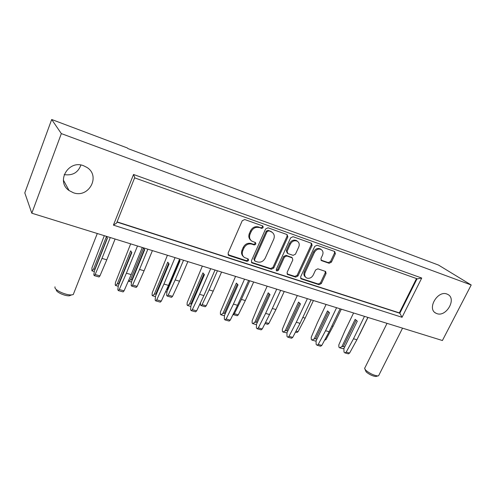 <?xml version="1.0" encoding="UTF-8"?>
<svg xmlns="http://www.w3.org/2000/svg" width="496" height="496" viewBox="0 0 496 496"><rect width="100%" height="100%" fill="white"/><g stroke="black" fill="none" stroke-linecap="round" stroke-linejoin="round"><path stroke-width="0.74" d="M321.017 249.401L320.36 248.899C317.645 247.814 315.394 248.756 313.608 251.726L304.358 271.672C303.447 274.003 303.837 275.807 305.53 277.09L305.561 277.109M305.17 272.366C304.253 274.703 304.643 276.508 306.342 277.791L307.142 278.163C309.709 278.696 311.742 277.648 313.236 275.032L315.592 269.991L317.868 268.826L325.63 271.473L326.064 273.501L321.334 283.557L319.083 284.716L301.091 278.839L300.65 276.818L314.743 246.4L317.056 245.229L334.701 251.503L335.383 253.704L331.415 262.136L329.158 263.289L321.414 260.592L320.949 258.515L322.499 255.192C323.466 252.731 323.032 250.852 321.21 249.544C318.494 248.459 316.237 249.401 314.445 252.377L305.17 272.366L304.358 271.672M276.836 271.021L278.485 270.184L284.413 257.164L286.775 255.973L292.305 257.889L292.795 259.985L287.103 272.403L287.556 274.449L295.672 277.128L297.984 275.95L312.077 245.452L311.575 243.307L293.006 236.685L290.637 237.863L276.278 269.464L276.836 271.021M276.191 270.351L277.723 269.483L278.485 270.184M71.381 294.915L69.353 295.802C65.342 296.186 56.835 292.528 56.296 290.191M54.982 286.824L54.969 287.761C55.639 290.718 66.507 295.393 71.579 294.903L73.253 294.574L97.29 233.511M376.514 376.315L375.832 376.501C372.663 376.117 369.458 374.61 366.228 371.981L365.013 369.483M364.548 368.187L365.657 370.183C369.774 373.519 373.848 375.435 377.884 375.931L378.578 375.788L378.938 375.075M446.921 294.035C437.658 290.16 426.839 308.661 435.705 313.088L436.889 313.621C446.208 317.304 456.866 298.865 447.882 294.469L446.921 294.035M83.564 165.726C68.417 159.557 55.651 181.604 69.074 190.526L73.272 192.708C88.666 198.598 100.992 176.161 86.998 167.462L83.564 165.726M259.148 227.552C255.769 226.759 253.146 228.048 251.28 231.421L250.096 234.112C248.992 237.107 249.581 239.456 251.856 241.149L255.403 242.532C256.227 243.92 255.787 244.714 254.076 244.906L251.801 244.131C248.422 243.387 245.805 244.683 243.958 248.019L242.78 250.678C241.713 253.568 242.265 255.843 244.435 257.517L248.155 258.949C248.936 260.319 248.49 261.094 246.803 261.287L228.985 255.508L228.061 253.171L242.234 220.739L244.733 219.523L262.731 225.94C263.593 227.354 263.159 228.16 261.423 228.358L258.404 226.926C255.031 226.139 252.414 227.422 250.554 230.789L251.28 231.421M117.075 221.873L399.348 312.877L416.504 278.566M287.866 236.883L287.066 234.571L268.014 227.794L265.577 228.997L251.422 260.778L251.918 262.886L271.368 269.247L273.736 268.051L287.866 236.883L287.066 236.251L287.023 234.552M442.407 340.523L31.812 213.206L24.8 192.888L51.689 119.499L127.323 147.963L127.943 148.583L438.495 265.062L471.2 284.983L442.407 340.523M64.176 174.611C72.497 175.82 78.077 172.633 80.91 165.05M471.2 284.983L61.337 133.604L31.812 213.206M61.337 133.604L51.689 119.499M399.348 312.877L399.819 313.243L417.062 278.764M116.988 222.084L399.819 313.243L402.045 317.291L113.417 225.122L116.591 223.076L117.013 222.115M250.846 240.306C248.806 238.57 248.31 236.294 249.37 233.467L250.554 230.789M243.381 256.575C241.496 254.87 241.062 252.681 242.079 250.003L243.251 247.349C245.092 244.02 247.702 242.724 251.075 243.474L253.351 244.243C254.634 244.305 255.217 243.685 255.099 242.395M228.061 254.708L246.103 260.586C247.337 260.648 247.926 260.059 247.864 258.819M258.404 226.926L260.679 227.732C262.006 227.782 262.582 227.143 262.409 225.804M251.41 262.303L270.618 268.547L272.98 267.35L287.066 236.251M268.702 230.925L266.997 231.768L254.578 259.606L254.925 261.088L257.548 261.981C260.853 262.675 263.413 261.386 265.236 258.118L273.724 239.233C274.858 236.208 274.263 233.858 271.944 232.178L267.939 230.299L266.24 231.136L266.997 231.768M254.659 260.828L253.853 258.918L266.24 231.136M272.106 232.277L271.064 231.762M267.939 230.299L270.301 231.136M287.066 273.885L294.884 276.421L297.185 275.243L311.24 244.813L311.221 243.158M291.822 257.474L285.987 255.304L283.638 256.488L277.723 269.483M298.747 246.996C299.702 244.503 299.237 242.581 297.358 241.23C294.525 240.076 292.2 241.025 290.371 244.075L287.085 251.305L287.872 253.568L293.117 255.353L295.461 254.169L298.747 246.996M297.309 241.186L296.546 240.591C293.719 239.438 291.394 240.386 289.577 243.431L290.371 244.075M287.271 253.165L286.297 250.641L289.577 243.431M320.931 260.084L328.302 262.626L330.553 261.473L334.509 253.053L334.515 251.435M301.401 278.988L300.607 278.287L318.252 284.01L320.497 282.85L325.215 272.812L325.258 271.312M116.591 223.076L134.738 177.525L134.751 177.903L417.365 278.876L421.73 278.045L402.045 317.291M134.738 177.525L133.548 174.48L421.73 278.045M118.253 286.242L115.537 285.485L117.261 283.923L130.696 250.846L131.824 252.6L118.296 285.857L117.806 289.782L118.327 290.588L119.269 289.515L126.393 273.209L137.497 245.979M126.393 273.209L131.192 274.598L142.302 247.467M131.576 252.21L118.786 283.662L119.152 283.762M130.659 243.858L115.481 282.416L115.208 284.859L115.537 285.485M131.192 274.598L124.062 290.836L123.113 291.902L118.327 290.588M117.261 283.923L118.786 283.662M110.286 237.541L101.984 258.41L106.783 259.817L99.938 275.881L99.051 276.96L94.265 275.615L95.145 274.53L101.984 258.41M115.097 239.029L106.783 259.817M94.265 275.615L93.825 274.865L94.376 271.052L107.421 238.204L106.454 236.567L93.496 269.235L95.176 269.024M107.285 237.975L94.978 268.968M94.308 271.517L91.909 270.841L91.94 267.877L104.296 235.681M91.909 270.841L93.496 269.235M147.864 249.19L139.531 269.446L144.088 270.785L137.175 286.366L136.226 287.395L131.688 286.124L132.624 285.082L139.531 269.446M152.421 250.604L144.088 270.785M131.688 286.124L131.161 285.361L131.595 281.616L144.683 249.724L143.524 248.056L130.522 279.781L132.401 279.651M144.398 249.308L131.992 279.533M131.539 282.075L128.811 281.3L128.495 280.748M128.811 281.3L130.522 279.781M183.532 260.251L175.193 279.93L179.527 281.207L172.558 296.329L171.566 297.315L167.245 296.106L168.231 295.114L175.193 279.93M187.866 261.597L179.527 281.207M167.245 296.106L166.637 295.337L166.966 291.654L180.079 260.66L179.329 259.712M179.645 260.109L167.189 289.577L167.778 289.745M166.929 292.107L165.583 291.729M166.52 289.683L167.189 289.577M217.453 270.773L209.107 289.9L213.23 291.115L206.218 305.809L205.183 306.751L201.072 305.598L202.101 304.649L209.107 289.9M221.569 272.05L213.23 291.115M201.072 305.598L200.396 304.829L200.539 302.659M249.73 280.779L241.397 299.398L245.328 300.551L238.291 314.842L237.218 315.741L233.294 314.644L234.366 313.739L241.397 299.398M253.661 281.995L245.328 300.551M272.316 308.487L275.931 309.547L268.875 323.454L267.766 324.322L264.988 323.541M284.245 291.481L275.931 309.547M302.808 317.446L305.139 318.134L298.071 331.675L296.937 332.506L295.48 332.097M313.429 300.533L305.139 318.134M331.886 325.996L333.052 326.337L325.984 339.537L324.564 340.262M341.304 309.175L333.052 326.337M359.65 334.161L358.726 336.04M367.958 317.44L359.743 334.186M155.484 296.589L152.452 295.746L154.287 294.271L167.753 262.155L169.08 263.934L155.521 296.217L155.149 300.068L155.756 300.88L156.748 299.857L163.934 284.053L175.063 257.622M163.934 284.053L168.491 285.367L179.614 259.036M168.671 263.382L155.806 294.023L156.376 294.184M167.419 255.254L152.26 292.721L152.055 295.114L152.452 295.746M168.491 285.367L161.299 301.109L160.295 302.126L155.756 300.88M154.287 294.271L155.806 294.023M190.842 306.423L187.525 305.499L189.466 304.098L202.938 272.893L204.433 274.691L190.873 306.051L190.6 309.833L191.282 310.651L192.33 309.671L199.566 294.333L210.695 268.677M199.566 294.333L203.887 295.585L215.016 270.016M203.875 274.021L190.972 303.868L191.723 304.079M202.337 266.085L187.209 302.51L187.073 304.866L187.525 305.499M203.887 295.585L196.652 310.862L195.598 311.835L191.282 310.651M189.466 304.098L190.972 303.868M224.465 315.766L220.894 314.774L222.921 313.447L236.387 283.104L238.037 284.909L224.483 315.406L224.304 319.114L225.06 319.939L226.145 319.002L233.418 304.11L244.534 279.167M233.418 304.11L237.528 305.294L248.645 280.445M237.342 284.146L224.421 313.23L225.339 313.484M235.55 276.384L220.466 311.823L220.391 314.135L220.894 314.774M237.528 305.294L230.256 320.137L229.164 321.067L225.06 319.939M222.921 313.447L224.421 313.23M256.475 324.663L252.675 323.609L254.789 322.35L268.224 292.82L270.016 294.636L256.482 324.31L256.389 327.955L257.207 328.78L258.329 327.881L265.627 313.404L276.718 289.149M265.627 313.404L269.545 314.538L280.637 290.365M269.185 293.799L256.271 322.146L257.337 322.443M267.17 286.186L258.391 305.524L252.148 320.695L252.129 322.97L252.675 323.609M269.545 314.538L262.248 328.966L261.119 329.852L257.207 328.78M254.789 322.35L256.271 322.146M286.986 332.89L282.98 332.035L285.163 330.838L298.567 302.083L300.477 303.905L286.986 332.797L286.967 336.375L287.847 337.206L289.001 336.344L296.304 322.264L307.371 298.654M296.304 322.264L300.043 323.342L311.097 299.807M299.534 303.006L286.638 330.64L287.835 330.975M297.315 295.535L288.567 314.365L282.367 329.164L282.398 331.396L282.98 332.035M300.043 323.342L292.733 337.373L291.574 338.229L287.847 337.206M285.163 330.838L286.638 330.64M316.194 340.678L315.437 341.056L311.916 340.076L314.16 338.935L327.521 310.918L329.536 312.747L316.088 340.895L316.144 344.41L317.074 345.241L318.252 344.416L325.568 330.708L336.586 307.712M325.568 330.708L329.127 331.737L340.144 308.816M328.488 311.792L315.623 338.756L316.938 339.121M326.089 304.457L317.366 322.809L311.215 337.243L311.29 339.444L311.916 340.076M329.127 331.737L321.817 345.402L320.633 346.22L317.074 345.241M314.16 338.935L315.623 338.756M344.137 348.142L342.934 348.7L339.562 347.764L341.862 346.679L355.167 319.356L357.281 321.185L343.895 348.632L344.013 352.092L344.987 352.916L346.196 352.123L353.499 338.774L364.473 316.355M353.499 338.774L356.903 339.754L367.865 317.409M356.134 320.193L343.313 346.506L344.739 346.902M353.58 312.982L344.894 330.875L338.793 344.968L338.911 347.132L339.562 347.764M356.903 339.754L349.599 353.065L348.384 353.853L344.987 352.916M341.862 346.679L343.313 346.506M113.417 225.122L133.548 174.48M249.37 233.467L250.096 234.112M253.351 244.243L254.076 244.906M251.075 243.474L251.801 244.131M243.251 247.349L243.958 248.019M242.079 250.003L242.78 250.678M246.103 260.586L246.803 261.287M228.315 254.814L228.985 255.508M260.679 227.732L261.423 228.358M272.98 267.35L273.736 268.051M270.618 268.547L271.368 269.247M251.571 262.365L252.284 263.06M253.853 258.918L254.578 259.606M311.24 244.813L312.077 245.452M297.185 275.243L297.984 275.95M294.884 276.421L295.672 277.128M287.103 273.897L287.878 274.604M291.226 257.083L292.02 257.753M285.987 255.304L286.775 255.973M283.638 256.488L284.413 257.164M286.297 250.641L287.085 251.305M328.302 262.626L329.158 263.289M320.986 260.177L321.662 260.71M313.608 251.726L314.445 252.377M325.215 272.812L326.064 273.501M320.497 282.85L321.334 283.557M318.252 284.01L319.083 284.716M334.509 253.053L335.383 253.704M330.553 261.473L331.415 262.136M119.269 289.515L124.062 290.836M95.145 274.53L99.938 275.881M132.624 285.082L137.175 286.366M168.231 295.114L172.558 296.329M202.101 304.649L206.218 305.809M234.366 313.739L238.291 314.842M265.509 322.505L268.875 323.454M296 331.092L298.071 331.675M325.091 339.283L325.984 339.537M156.748 299.857L161.299 301.109M192.33 309.671L196.652 310.862M226.145 319.002L230.256 320.137M258.329 327.881L262.248 328.966M289.001 336.344L292.733 337.373M318.252 344.416L321.817 345.402M346.196 352.123L349.599 353.065M69.353 295.802L71.579 294.903M375.832 376.501L377.884 375.931M378.578 375.788L402.554 328.166M434.8 312.443L435.705 313.088M63.376 180.079L69.074 190.526M364.889 367.846L387.035 323.355M228.148 254.857L228.588 255.316M251.528 262.502L251.918 262.886M271.176 231.545L271.944 232.178M287.234 274.152L287.556 274.449M291.512 257.213L292.305 257.889M296.546 240.591L297.358 241.23M320.36 248.899L321.21 249.544"/></g></svg>

